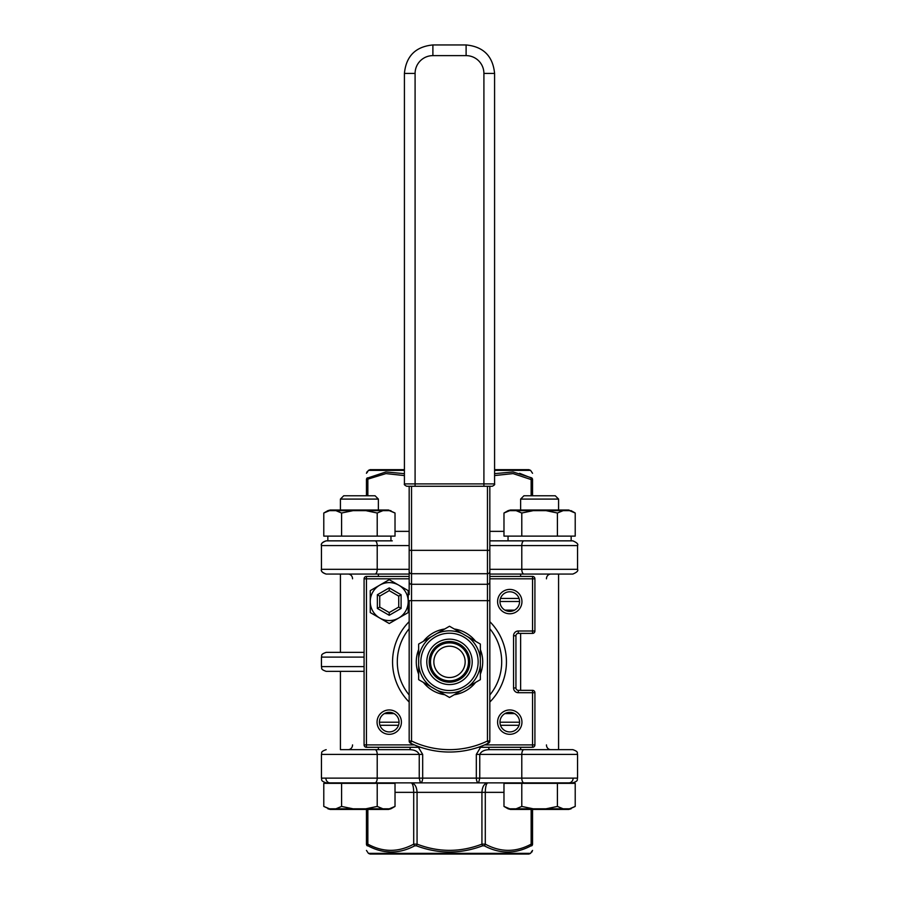 <?xml version="1.0" encoding="UTF-8"?>
<svg xmlns="http://www.w3.org/2000/svg" width="899" height="899" viewBox="0 0 899 899"><rect width="100%" height="100%" fill="white"/><g stroke="black" fill="none" stroke-linecap="round" stroke-linejoin="round"><path stroke-width="1.35" d="M431.194 686.915L436.959 690.23A31.027 31.027 0 0 0 462.041 690.23L467.806 686.915A31.027 31.027 0 0 0 480.347 665.181L480.347 658.54A31.027 31.027 0 0 0 467.806 636.807L462.041 633.48A31.027 31.027 0 0 0 436.959 633.48L431.194 636.807A31.027 31.027 0 0 0 418.653 658.54L418.653 665.181A31.027 31.027 0 0 0 431.194 686.915L418.653 679.666L418.653 665.181M467.806 636.807L480.347 644.055L480.347 658.54M436.959 633.48L449.5 626.243L462.041 633.48M480.347 665.181L480.347 679.666L467.806 686.915M462.041 690.23L449.5 697.478L436.959 690.23M418.653 658.54L418.653 644.055L431.194 636.807M472.2 661.855A22.7 22.7 0 0 0 438.15 642.201A22.7 22.7 0 0 0 438.15 681.521A22.7 22.7 0 0 0 472.2 661.855M409.169 486.28L409.169 594.576M409.169 592.34L409.169 564.021M480.347 674.183A33.218 33.218 0 0 0 480.347 649.528M475.605 641.313A33.218 33.218 0 0 0 454.242 628.985M444.758 628.985A33.218 33.218 0 0 0 423.395 641.313M418.653 649.528A33.218 33.218 0 0 0 418.653 674.183M423.395 682.408A33.218 33.218 0 0 0 444.758 694.736M454.242 694.736A33.218 33.218 0 0 0 475.605 682.408M489.831 552.334L489.831 596.655M409.169 741.012A2.371 2.371 0 0 0 410.506 743.158L411.54 741.012L409.169 741.012L409.169 600.644L411.54 600.644L411.54 486.28M489.831 741.012L487.46 741.012L488.494 743.158A2.371 2.371 0 0 0 489.831 741.012L489.831 486.28M410.506 743.158A90.158 90.158 0 0 0 488.494 743.158M406.786 486.28L492.214 486.28C494.248 485.314 495.046 484.516 494.585 483.909L404.415 483.909C403.954 484.516 404.752 485.314 406.786 486.28M494.585 483.909L494.585 73.426L483.909 73.426L483.909 486.28L415.091 486.28L415.091 73.426L404.415 73.426L404.415 483.909M469.829 661.855A20.329 20.329 0 0 1 439.341 679.464A20.329 20.329 0 0 1 439.341 644.257A20.329 20.329 0 0 1 469.829 661.855M389.233 612.556L379.738 607.072L377.366 608.443L389.233 615.287L389.233 612.556L398.729 607.072L401.1 608.443L401.1 594.745L398.729 596.116L398.729 607.072M389.233 615.287L401.1 608.443M401.1 594.745L389.233 587.89L389.233 590.632L398.729 596.116M389.233 587.89L377.366 594.745L379.738 596.116L389.233 590.632M379.738 607.072L379.738 596.116M377.366 594.745L377.366 608.443M408.213 601.588A18.98 18.98 0 0 1 379.738 618.029A18.98 18.98 0 0 1 379.738 585.148A18.98 18.98 0 0 1 408.213 601.588M408.213 590.632L408.213 612.556L389.233 623.513L370.253 612.556L370.253 590.632L389.233 579.675L408.213 590.632M490 574.068L489.831 574.068A4.742 1.764 90 0 1 490 574.068L523.499 574.068M546.446 578.81A4.742 4.405 90 0 1 550.851 574.068M489.831 545.592L577.563 545.592C578.495 544.153 576.911 542.58 572.82 540.85L489.831 540.85M352.554 578.81A4.742 4.405 90 0 0 348.149 574.068M378.378 576.439L378.378 574.068L409 574.068L349.453 574.068M421.822 781.838L420.878 782.759M410.528 747.283A4.742 1.764 -90 0 1 409 749.654L375.748 749.654M349.453 749.654L409 749.654C414.327 749.654 417.732 751.227 419.237 754.396L419.237 778.118L420.406 782.872C421.755 782.669 422.519 781.085 422.676 778.118L377.209 778.118A4.742 2.225 90 0 1 374.984 782.872L478.616 782.872L479.763 778.118L479.763 754.396C481.257 751.238 484.673 749.654 490 749.654L549.918 749.654M480.583 747.283L476.324 754.396L476.324 778.118L422.676 778.118L422.676 754.396L418.417 747.283M352.554 744.9A4.742 4.405 -90 0 1 348.149 749.654M476.324 754.396L577.563 754.396C576.652 752.991 579.304 751.912 572.82 749.654L524.016 749.654A4.742 2.225 90 0 0 521.791 754.396L521.791 778.118L476.324 778.118C476.481 781.085 477.245 782.669 478.616 782.872L572.82 782.872C579.304 780.613 576.652 779.523 577.563 778.118L521.791 778.118A4.742 2.225 90 0 0 524.016 782.872M349.082 749.654L378.378 749.654L340.418 749.654L340.418 671.351M422.676 754.396L321.437 754.396L321.437 778.118C322.348 779.523 319.696 780.613 326.18 782.872C319.696 780.613 322.348 779.523 321.437 778.118L377.209 778.118L377.209 754.396A4.742 2.225 90 0 0 374.984 749.654L345.104 749.654M478.122 782.759L477.178 781.838M553.896 749.654L520.622 749.654L520.622 747.283M546.446 744.9A4.742 4.405 -90 0 0 550.851 749.654M488.472 747.283A4.742 1.764 -90 0 0 490 749.654L524.016 749.654M571.101 510.643L575.214 513.014L568.73 510.003L510.475 510.003L508.104 510.643L509.699 510.643L503.979 513.014L503.979 536.107L575.214 536.107L575.214 513.014L568.73 510.003L558.582 510.003L558.582 499.091L555.267 495.765L523.937 495.765L520.622 499.091L558.582 499.091M340.418 499.091L378.378 499.091L375.063 495.765L343.733 495.765L340.418 499.091L340.418 510.003L330.27 510.003L388.525 510.003L395.021 513.014L389.301 510.643L390.896 510.643M509.699 510.643L569.505 510.643L575.214 513.014M563.122 510.643L557.414 513.014L545.985 510.643M557.414 536.107L557.414 513.014M533.219 510.643L521.791 513.014L516.082 510.643M329.495 510.643L323.786 513.014L330.27 510.003L327.899 510.643L389.301 510.643M382.918 510.643L377.209 513.014L377.209 536.107L395.021 536.107L395.021 513.014M353.015 510.643L341.586 513.014L335.878 510.643M377.209 536.107L341.586 536.107L341.586 513.014M377.209 513.014L365.781 510.643M389.301 808.808L395.021 806.425L395.021 783.344L323.786 783.344L323.786 806.425L329.495 808.808L327.899 808.808L330.27 809.437L388.525 809.437L390.896 808.808L329.495 808.808M335.878 808.808L341.586 806.425L353.015 808.808M341.586 783.344L341.586 806.425M365.781 808.808L377.209 806.425L382.918 808.808M569.505 808.808L508.104 808.808L510.475 809.437L568.73 809.437L571.101 808.808L569.505 808.808L575.214 806.425L575.214 783.344L557.414 783.344L557.414 806.425L563.122 808.808M516.082 808.808L521.791 806.425L521.791 783.344L503.979 783.344L503.979 806.425L509.699 808.808M545.985 808.808L557.414 806.425M521.791 783.344L557.414 783.344M521.791 806.425L533.219 808.808M392.279 540.85L326.18 540.85L327.843 540.85L327.843 536.107M404.415 469.671L370.085 469.671L368.41 470.368L404.415 470.368M494.585 470.368L530.59 470.368L528.915 469.671L494.585 469.671M506.721 782.872L487.831 782.872C484.258 783.445 482.291 786.603 481.931 792.356L481.931 844.139L482.561 845.824L484.269 845.824C499.979 854.084 515.565 854.084 531.017 845.824L531.725 845.824C531.882 854.084 531.882 854.084 531.725 845.824A2.371 2.225 0 0 0 532.545 844.139L531.152 844.139C515.88 852.409 500.597 852.409 485.291 844.139L481.931 844.139C460.322 852.409 438.701 852.409 417.069 844.139L413.709 844.139C398.437 852.409 383.143 852.409 367.848 844.139L366.455 844.139L367.848 844.139L367.848 809.437M367.848 844.139A2.371 1.573 -62.2 0 0 367.983 845.824L367.275 845.824C367.118 854.084 367.118 854.084 367.275 845.824C367.118 854.084 367.118 854.084 367.275 845.824L367.983 845.824C383.468 854.084 399.055 854.084 414.731 845.824L416.439 845.824L417.069 844.139L417.069 792.356C416.709 786.603 414.742 783.445 411.169 782.872L392.279 782.872M479.886 854.05L528.915 854.05L530.59 853.353L368.41 853.353L370.085 854.05L479.886 854.05M420.631 747.283L366.455 747.283L366.455 744.9L364.084 744.9A2.371 2.371 0 0 0 366.455 747.283A2.371 2.371 0 0 1 364.084 744.9L364.084 578.81A2.371 2.371 0 0 1 366.455 576.439A2.371 2.371 0 0 0 364.084 578.81L366.455 578.81L366.455 576.439L409.169 576.439M489.831 578.81L534.916 578.81A2.371 2.371 0 0 0 532.545 576.439L532.545 633.39A2.371 2.371 0 0 0 534.916 631.008L518.307 631.008A4.742 4.742 0 0 0 513.565 635.762L513.565 687.96L515.936 687.96L515.936 635.762A2.371 2.371 0 0 1 518.307 633.39L532.545 633.39M532.545 576.439L489.831 576.439M534.916 692.702L534.916 744.9L532.545 744.9L532.545 747.283A2.371 2.371 0 0 0 534.916 744.9L534.916 692.702A2.371 2.371 0 0 0 532.545 690.331L532.545 692.702L534.916 692.702M532.545 690.331L518.307 690.331A2.371 2.371 0 0 1 515.936 687.96M534.916 631.008L534.916 578.81L534.916 631.008M478.369 747.283L532.545 747.283M364.084 578.81L364.084 744.9M521.948 722.122A12.181 12.181 0 0 0 503.676 711.581A12.181 12.181 0 0 0 503.676 732.674A12.181 12.181 0 0 0 521.948 722.122M489.831 621.659A56.94 56.94 0 0 1 489.831 702.052M409.169 702.052A56.94 56.94 0 0 1 409.169 621.659M401.415 722.122A12.181 12.181 0 0 0 383.143 711.581A12.181 12.181 0 0 0 383.143 732.674A12.181 12.181 0 0 0 401.415 722.122M521.948 601.588A12.181 12.181 0 0 0 503.676 591.048A12.181 12.181 0 0 0 503.676 612.14A12.181 12.181 0 0 0 521.948 601.588M519.577 601.588A9.81 9.81 0 0 1 504.867 610.084A9.81 9.81 0 0 1 504.867 593.093A9.81 9.81 0 0 1 519.577 601.588M519.577 722.122A9.81 9.81 0 0 1 504.867 730.617A9.81 9.81 0 0 1 504.867 713.626A9.81 9.81 0 0 1 519.577 722.122M399.044 722.122A9.81 9.81 0 0 1 384.334 730.617A9.81 9.81 0 0 1 384.334 713.626A9.81 9.81 0 0 1 399.044 722.122M465.165 661.855A15.665 15.665 0 0 1 441.667 675.419A15.665 15.665 0 0 1 441.667 648.303A15.665 15.665 0 0 1 465.165 661.855M468.48 661.855A18.98 18.98 0 0 0 440.004 645.426A18.98 18.98 0 0 0 440.004 678.296A18.98 18.98 0 0 0 468.48 661.855M364.084 666.609L321.437 666.609C322.348 668.024 319.707 669.114 326.18 671.351L364.084 671.351M364.084 652.371L326.18 652.371C319.707 654.607 322.348 655.686 321.437 657.113L364.084 657.113M378.378 510.003L378.378 499.091M341.586 536.107L323.786 536.107L323.786 513.014L327.899 510.643M521.791 536.107L521.791 513.014M571.157 536.107L571.157 540.85L508.047 540.85L508.047 536.107M390.953 536.107L390.953 540.85L329.349 540.85M377.209 783.344L377.209 806.425M340.418 783.344L378.378 783.344M520.622 783.344L558.582 783.344M532.545 495.765L532.545 479.572L531.152 479.572L532.545 479.572C532.545 471.312 532.545 471.312 532.545 479.572A2.371 2.225 0 0 0 531.725 477.897C531.882 469.638 531.882 469.638 531.725 477.897C531.882 469.638 531.882 469.638 531.725 477.897L513.082 471.964L494.585 473.649M519.656 473.312L531.017 477.897A2.371 1.573 117.8 0 1 531.152 479.572L531.152 495.765M367.275 477.897L367.983 477.897L367.275 477.897C367.118 469.638 367.118 469.638 367.275 477.897A2.371 2.225 180 0 0 366.455 479.572L385.918 473.593L404.415 475.582M368.41 470.368L367.163 472.492M404.415 473.661L385.907 471.964L367.983 477.897A2.371 1.573 62.2 0 0 367.848 479.572L367.848 495.765M366.455 479.572C366.455 471.312 366.455 471.312 366.455 479.572L366.455 495.765M416.439 845.824C438.498 854.084 460.535 854.084 482.561 845.824L484.269 845.824A2.371 1.573 -62.2 0 0 485.291 844.139L485.291 792.356C485.438 786.603 486.292 783.445 487.831 782.872L478.605 782.872M391.267 852.095L384.21 851.499M530.59 853.353L531.837 851.207M531.017 845.824A2.371 1.573 -117.8 0 0 531.152 844.139L531.152 809.437M532.545 844.139C532.545 852.409 532.545 852.409 532.545 844.139L532.545 809.437M366.455 809.437L366.455 844.139C366.455 852.409 366.455 852.409 366.455 844.139A2.371 2.225 180 0 0 367.275 845.824M414.731 845.824A2.371 1.573 -117.8 0 1 413.709 844.139L413.709 792.356L503.979 792.356M420.395 782.872L411.169 782.872C412.708 783.445 413.562 786.603 413.709 792.356L395.021 792.356M326.18 782.872L374.984 782.872M524.016 540.85A4.742 2.225 90 0 0 521.791 545.592L521.791 569.325A4.742 2.225 -90 0 0 524.016 574.068L572.82 574.068C576.911 572.337 578.495 570.764 577.563 569.325L489.831 569.325M326.18 574.068L374.984 574.068A4.742 2.225 -90 0 0 377.209 569.325L321.437 569.325C320.988 571.404 322.572 572.978 326.18 574.068C322.28 572.607 320.696 571.022 321.437 569.325L321.437 545.592L409.169 545.592M477.987 664.923A28.656 28.656 0 0 1 449.5 690.511A28.656 28.656 0 0 1 420.867 660.832A28.656 28.656 0 0 1 451.545 633.278A28.656 28.656 0 0 1 477.987 664.923M489.831 600.644L487.46 600.644L487.46 741.012A87.787 87.787 0 0 1 411.54 741.012L411.54 600.644L487.46 600.644L487.46 584.283L411.54 584.283A2.371 2.337 -0 0 1 409.169 581.945M489.831 581.945A2.371 2.337 180 0 1 487.46 584.283L487.46 573.719L411.54 573.719A2.371 2.337 -0 0 1 409.169 571.382M489.831 571.382A2.371 2.337 180 0 1 487.46 573.719L487.46 550.345L409.169 550.345M489.831 550.345L487.46 550.345L487.46 486.28M494.585 73.426C492.888 56.131 483.404 46.636 466.109 44.95L466.109 55.626A17.8 17.8 0 0 1 483.909 73.426M466.109 44.95L432.891 44.95L432.891 55.626L466.109 55.626M415.091 73.426A17.8 17.8 0 0 1 432.891 55.626M325.876 778.118A4.742 4.192 90 0 0 330.068 782.872M513.565 687.96A4.742 4.742 0 0 0 518.307 692.702L532.545 692.702L532.545 744.9L484.617 744.9M515.936 635.762L513.565 635.762M518.307 631.008L518.307 633.39M518.307 690.331L518.307 692.702M414.383 744.9L366.455 744.9L366.455 578.81L409.169 578.81M489.831 628.727A52.198 52.198 0 0 1 489.831 694.994M409.169 694.994A52.198 52.198 0 0 1 409.169 628.727M384.412 713.581L394.054 713.581M504.946 713.581L514.588 713.581M494.585 475.571L513.071 473.593L531.152 479.572M503.979 531.354L489.831 531.354M409.169 531.354L395.021 531.354M409.169 569.325L377.209 569.325L377.209 545.592A4.742 2.225 90 0 0 374.984 540.85M573.124 778.118A4.742 4.192 90 0 1 568.932 782.872M499.956 601.487L519.577 601.487M519.06 598.442L500.473 598.442M514.588 610.129L504.946 610.129M519.577 722.223L499.956 722.223M399.044 722.223L379.423 722.223M379.94 725.279L398.527 725.279M500.473 725.279L519.06 725.279M404.415 73.426C406.101 56.131 415.596 46.636 432.891 44.95M378.378 749.654L378.378 747.283M340.418 652.371L340.418 574.068M558.582 749.654L558.582 574.068M520.622 690.331L520.622 633.39M520.622 576.439L520.622 574.068M508.104 510.643L503.979 513.014M323.786 806.425L330.27 809.437M390.896 808.808L395.021 806.425M575.214 806.425L568.73 809.437M508.104 808.808L503.979 806.425M321.437 666.609L321.437 657.113M520.622 510.003L520.622 499.091M530.59 470.368L532.545 473.301M367.152 471.627L366.455 473.301M368.41 853.353L366.455 850.42M531.848 852.095L532.545 850.42M572.82 540.85C576.911 542.58 578.495 544.153 577.563 545.592L577.563 569.325C578.495 570.764 576.911 572.337 572.82 574.068M572.82 782.872C579.304 780.613 576.652 779.523 577.563 778.118L577.563 754.396C576.652 752.991 579.304 751.912 572.82 749.654M321.437 754.396C322.348 752.991 319.696 751.912 326.18 749.654C319.696 751.912 322.348 752.991 321.437 754.396M321.437 545.592C320.696 543.895 322.28 542.311 326.18 540.85C322.572 541.94 320.988 543.524 321.437 545.592"/></g></svg>
